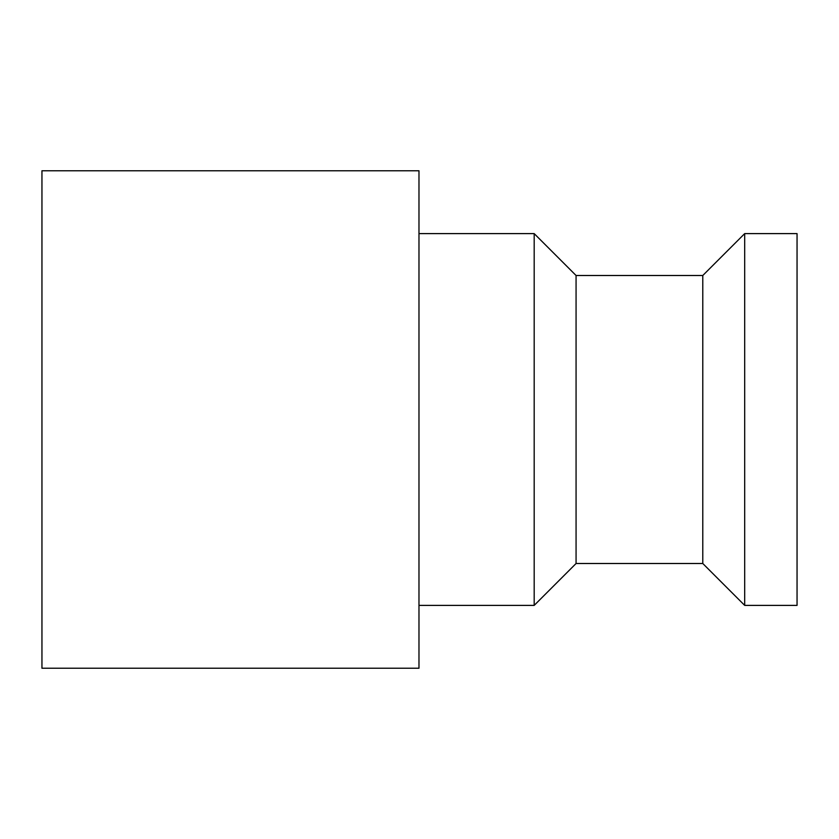 <?xml version="1.0" encoding="UTF-8"?>
<svg xmlns="http://www.w3.org/2000/svg" width="839" height="839" viewBox="0 0 839 839"><rect width="100%" height="100%" fill="white"/><g stroke="black" fill="none" stroke-linecap="round" stroke-linejoin="round"><path stroke-width="1.26" d="M534.181 605.391L534.181 233.609L576.068 275.496L576.068 563.504L534.181 605.391L418.976 605.391M418.976 419.5L418.976 170.768L41.95 170.768L41.95 668.232L418.976 668.232L418.976 419.5M702.788 327.86L702.788 563.504L744.686 605.391L744.686 233.609L702.788 275.496L702.788 327.86M744.686 233.609L797.05 233.609L797.05 605.391L744.686 605.391M534.181 233.609L418.976 233.609M576.068 563.504L702.788 563.504M576.068 275.496L702.788 275.496"/></g></svg>

